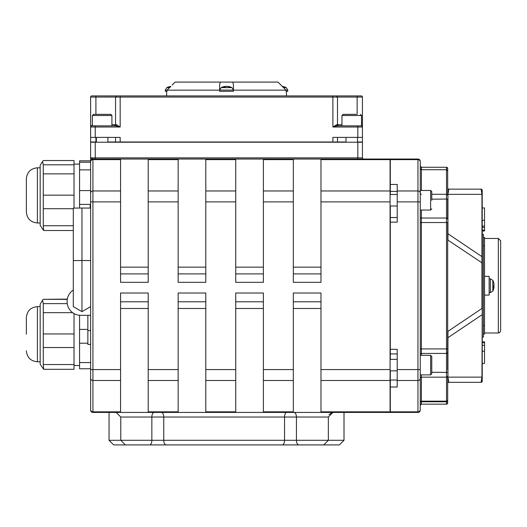 <?xml version="1.0" encoding="UTF-8"?>
<svg xmlns="http://www.w3.org/2000/svg" width="527" height="527" viewBox="0 0 527 527"><rect width="100%" height="100%" fill="white"/><g stroke="black" fill="none" stroke-linecap="round" stroke-linejoin="round"><path stroke-width="0.79" d="M431.771 200.3L431.771 191.611L430.625 190.458L430.625 210.036L420.256 210.036L420.256 161.341A2.306 2.306 0 0 0 417.951 159.035L390.309 159.035L390.309 194.489M420.256 201.887L420.256 193.145A2.306 2.187 0 0 0 417.951 190.965L417.951 201.887L420.256 201.887L420.256 369.572L420.256 216.907A1.153 1.126 0 0 0 421.409 218.033L421.409 210.036M420.256 378.314L420.256 369.572L417.951 369.572L417.951 380.494A2.306 2.187 0 0 0 420.256 378.314L420.256 410.098A2.306 2.306 0 0 1 417.951 412.424L390.309 412.424L390.309 387.009L397.22 387.009L397.22 380.494L417.951 380.494L417.951 411.831A2.306 2.187 0 0 0 420.256 409.65M390.309 206.004L390.309 349.322L397.22 349.322L397.22 380.494M390.309 184.45L397.22 184.45L397.22 222.137L390.309 222.137M79.564 208.053L79.564 160.834L90.618 160.834L90.618 142.218L90.618 161.341A2.306 2.306 0 0 1 92.923 159.035L90.618 157.902M79.564 160.86L90.618 160.86L90.618 201.887L120.564 201.887L120.564 159.035L92.923 159.035A2.306 2.306 0 0 0 90.618 161.341L90.618 410.118A2.306 2.306 0 0 0 92.923 412.424L120.564 412.424L120.564 293.012L148.206 293.012L148.206 412.424L178.152 412.424L178.152 293.012L205.793 293.012L205.793 412.424L235.74 412.424L235.74 293.012L263.388 293.012L263.388 412.424L293.328 412.424L293.328 293.012L320.976 293.012L320.976 412.424L293.328 412.424L390.079 412.424L390.079 411.831L320.976 411.831M363.59 159.035A1.153 1.153 0 0 1 362.438 157.883L362.438 142.218L357.833 142.218L357.833 157.883L90.618 157.883M90.618 398.603L90.618 378.314A2.306 2.187 0 0 0 92.923 380.494L92.923 159.035M390.309 159.035L417.951 159.035A2.306 2.306 0 0 1 420.256 161.341L420.256 172.461M420.256 161.341A2.306 2.306 0 0 0 417.951 159.035A2.306 2.306 0 0 1 420.256 161.341A2.306 2.306 0 0 0 417.951 159.035L417.951 159.628A2.306 2.187 0 0 1 420.256 161.809M420.256 393.241L420.256 398.603M420.256 399.4L420.256 410.098M500.65 285.726L500.65 240.773L498.344 238.467L498.344 332.992L499.787 332.484L500.65 330.686L500.65 285.726M320.976 159.628L390.079 159.628L390.079 159.035L320.976 159.035L320.976 201.887L390.079 201.887L390.079 190.965L320.976 190.965M390.079 159.628L390.079 190.965M390.079 201.887L390.079 369.572L320.976 369.572M320.976 380.494L390.079 380.494L390.079 369.572M390.079 380.494L390.079 411.831M482.225 340.587L482.225 257.281A1.153 0.988 180 0 0 481.955 256.649L481.955 308.473L447.937 331.351L447.937 337.688L481.955 314.81A1.153 0.988 0 0 0 482.225 314.178L481.955 377.134L481.072 382.319L448.82 382.319L481.072 382.319A1.153 1.153 0 0 0 482.225 381.166L482.225 376.502A1.153 0.988 180 0 1 481.955 377.134L447.937 377.134L448.82 382.319A1.153 1.153 0 0 0 447.667 383.465L447.667 377.773A1.153 0.988 0 0 1 447.937 377.134L447.937 337.688A1.153 0.988 0 0 0 447.667 338.327M420.256 168.574L421.409 169.72L446.514 169.72L446.514 404.156A1.153 1.153 -0 0 0 447.667 403.01L447.667 377.773M447.667 240.108L447.667 331.351M482.225 262.986L447.937 240.108L447.937 233.764A1.153 0.988 0 0 1 447.667 233.132M482.225 257.281L482.225 190.293A1.153 1.153 0 0 0 481.072 189.14L481.955 194.325L481.955 256.649L447.937 233.764L447.937 194.325A1.153 0.988 0 0 1 447.667 193.686L447.667 170.873L446.514 169.72L446.514 167.276A1.153 1.153 0 0 1 447.667 168.429L447.667 188.225M421.409 355.303L421.409 218.033L446.514 218.033A1.153 1.126 0 0 1 447.667 219.16L447.667 199.048L431.771 199.18M482.225 194.957A1.153 0.988 180 0 0 481.955 194.325L447.937 194.325L448.82 189.14A1.153 1.153 0 0 1 447.667 187.987L447.667 193.686M481.072 189.14L448.82 189.14L481.072 189.14A1.153 1.153 0 0 1 482.225 190.293A1.153 1.153 0 0 0 481.072 189.14A1.153 1.153 0 0 1 482.225 190.293L482.225 192.19M447.667 383.234L447.667 402.22M361.548 125.044L362.438 126.954M92.337 125.373A1.153 0.692 -90 0 1 91.77 125.861L95.229 125.861L91.77 125.861A1.153 1.153 0 0 0 90.618 127.014L90.618 126.954M116.48 124.715A1.153 0.922 -90 0 1 115.558 125.861L120.169 127.014L116.48 124.715L111.915 124.715M92.462 124.715L90.618 127.014L90.618 137.382L120.169 137.382L120.169 141.987L345.995 141.987M91.164 126.039L91.579 125.881M95.914 114.346L95.914 97.067L90.618 97.067A1.153 1.153 0 0 1 91.77 95.914L95.743 95.914L91.77 95.914A1.153 1.153 0 0 0 90.618 97.067L90.618 127.014L120.169 127.014L120.169 95.914L116.711 95.914L336.312 95.914M115.558 125.861L95.229 125.861L95.229 137.382M341.964 124.715L336.575 124.715A1.153 0.922 -90 0 0 337.497 125.861L332.893 127.014L362.438 127.014L362.438 97.067A1.153 1.153 0 0 0 361.285 95.914L336.134 95.914M336.575 124.715L332.893 127.014L332.893 97.067L357.141 97.067L357.141 114.346M420.256 390.494L420.256 374.881L430.625 374.881L431.771 373.729L431.771 356.456L431.771 365.145M420.256 405.316L421.409 404.163L446.514 404.163L421.409 404.163L421.409 377.167A1.153 1.094 0 0 0 420.256 378.261L420.256 404.347M447.667 187.987L447.667 185.023M447.667 386.436L447.667 383.709M420.256 348.92L447.667 348.92L447.667 369.796M447.667 348.92L447.667 222.539L420.256 222.539M447.667 170.873L447.667 168.429M482.225 192.948L482.225 207.954L484.524 207.954L484.524 231.024L482.225 231.024L482.225 234.291L483.371 234.291L483.371 337.168L482.225 337.168M481.072 382.319A1.153 1.153 0 0 0 482.225 381.166A1.153 1.153 0 0 1 481.072 382.319A1.153 1.153 0 0 0 482.225 381.166L482.225 379.269M482.225 376.502L482.225 314.178M362.438 97.067L357.141 97.067L357.313 95.914L361.285 95.914M95.743 95.914L116.922 95.914L95.743 95.914L95.914 97.067L115.512 97.067M115.604 97.067L116.744 95.914M357.517 141.987L362.438 141.987L362.438 127.007A1.153 1.153 0 0 0 361.285 125.861L337.497 125.861M120.564 159.035L148.206 159.035L148.206 201.887L178.152 201.887L178.152 282.327L205.793 282.327L205.793 201.887L235.74 201.887L235.74 282.327L263.388 282.327L263.388 201.887L293.328 201.887L293.328 159.035L263.388 159.035L263.388 201.887M178.152 201.887L178.152 159.035L148.206 159.035M178.152 159.035L205.793 159.035L205.793 201.887M235.74 201.887L235.74 159.035L205.793 159.035M235.74 159.035L263.388 159.035M293.328 159.035L320.976 159.035M95.229 159.035L95.229 142.218L90.618 142.218M95.229 142.218L357.833 142.218M332.893 141.987L332.893 137.382L362.438 137.382M321.938 444.907L339.401 444.907L344.006 440.295L109.049 440.295L113.654 444.907L128.377 444.907M153.034 444.907L129.319 444.907M149.563 444.907A4.605 2.299 -90 0 0 151.855 440.295L151.855 417.028L120.788 417.028L120.788 440.295L125.393 444.907L321.589 444.907M272.96 444.907L291.391 444.907M158.976 444.907L177.401 444.907M296.095 444.907L319.131 444.907M329.013 414.65L332.05 412.516M90.618 137.382L90.618 141.987L96.369 141.987M115.604 141.987L120.169 141.987M107.883 141.987L115.512 141.987M390.309 349.322L390.309 359.335M390.309 370.85L390.309 387.009M120.564 201.887L120.564 282.327L148.206 282.327L148.206 201.887M293.328 201.887L293.328 282.327L320.976 282.327L320.976 201.887M263.388 412.424L235.74 412.424L263.388 412.404M205.793 412.424L178.152 412.424L205.793 412.404M148.206 412.424L120.564 412.424L148.206 412.404M484.524 276.365L489.135 276.365L489.135 295.094L484.524 295.094M90.157 208.086L90.157 205.359L90.618 205.359M285.944 90.084L287.768 90.084L287.768 91.309L286.023 91.309L286.023 90.157L277.979 82.093L232.815 82.093L233.448 85.031L233.448 91.309L219.621 91.309L219.621 85.031L220.253 82.093L232.815 82.093M169.602 87.614L166.809 87.614A12.002 12.002 0 0 1 170.807 86.415L167.039 90.157L167.039 91.309L165.287 91.309L165.287 90.084L167.112 90.084M172.197 85.031L175.083 82.093L172.197 85.031M220.253 82.093L175.083 82.093M167.039 90.157L219.621 90.157M233.448 90.157L286.023 90.157M166.637 91.309L166.637 95.914M482.225 342.741L484.524 342.741L484.524 345.402M482.225 341.806L484.524 341.806L484.524 342.741M482.225 230.997L484.524 230.997M482.225 351.173L484.524 351.173L484.524 363.505L482.225 363.505M482.225 345.363L484.524 345.363L484.524 351.173M482.225 226.096L484.524 226.096M482.225 220.286L484.524 220.286M483.371 325.646L484.524 325.646L484.524 334.105L483.371 334.105M483.371 237.354L484.524 237.354L484.524 245.813L483.371 245.813L484.524 245.813L484.524 325.646M320.976 159.055L293.328 159.055M263.388 159.055L235.74 159.055M205.793 159.055L178.152 159.055M148.206 159.055L120.564 159.055M225.273 86.402L225.365 86.402A11.989 7.734 83.5 0 0 223.797 86.902L225.016 86.902A11.989 6.495 -84 0 1 226.399 86.402L227.025 86.402A11.989 9.104 82.3 0 1 228.949 86.902L229.851 86.902A11.989 10.026 -80.9 0 0 227.796 86.402L227.704 86.402M229.515 87.067L229.851 86.902L229.515 87.067M231.92 87.614L221.149 87.614L219.627 90.084L233.448 90.084L231.92 87.614A12.002 12.002 0 0 0 227.664 86.388M226.669 86.402L226.043 86.402A11.989 9.104 -82.3 0 0 225.477 86.494M282.465 86.626A11.989 9.104 82.3 0 1 283.269 86.902L284.178 86.902A11.989 10.026 -80.9 0 0 282.255 86.415A12.002 12.002 0 0 1 286.247 87.614L283.454 87.614M170.774 86.448A11.989 7.734 83.5 0 0 169.457 86.902L170.313 86.902M492.831 291.115L492.831 280.344L490.36 278.816L490.36 292.637L492.831 291.115A12.002 12.002 0 0 0 493.542 289.382L493.542 289.382A11.989 11.825 31.6 0 0 494.043 286.932L494.043 286.583A11.989 3.208 5.2 0 1 493.542 287.208L493.542 285.72A11.989 1.7 174.9 0 0 494.043 285.324L494.043 284.791A11.989 11.508 18 0 0 493.542 282.393L493.555 282.485M40.171 361.792L37.404 361.792L37.404 306.615C30.691 307.267 27.009 310.956 26.35 317.669L26.35 334.204M40.171 364.197L40.171 304.211L42.542 300.258L43.28 303.618L43.28 364.546L43.695 369.308L40.171 364.197M67.285 299.343L43.28 299.343L42.542 300.258M43.28 299.343L67.324 299.092M43.695 369.308L74.03 369.308L74.03 313.572M90.618 368.762L79.564 368.762L79.564 315.265M87.857 344.421L90.618 344.421L87.857 344.421L87.857 315.311M90.618 315.311L80.671 315.311A13.544 13.544 0 0 1 67.12 301.76L67.12 301.418A13.544 13.544 0 0 1 73.299 290.054M73.299 260.575L81.955 260.529L81.955 208.04L73.299 208.086L73.299 306.642L81.955 311.641L90.618 306.642L81.955 311.641L81.955 260.529L90.618 260.575M81.955 208.04L90.618 208.086M26.35 178.864L26.35 211.926C27.009 218.639 30.691 222.328 37.404 222.98L37.404 167.803C30.691 168.462 27.009 172.145 26.35 178.864M40.171 225.385L40.171 165.399L42.542 161.453L43.28 164.813L43.28 225.734L43.695 230.503L40.171 225.385M74.03 208.086L74.03 160.537L43.28 160.537L42.542 161.453M43.28 160.537L74.03 160.537M356.39 114.346L343.117 114.346L341.964 115.499L361.548 115.499L361.548 125.861L357.833 125.861L357.833 137.382M343.117 114.346L351.805 114.346M102.04 114.346L93.49 114.346L92.337 115.499L111.915 115.499L110.762 114.346L102.04 114.346M97.541 114.346L106.757 114.346M431.771 369.723L431.771 373.729M420.256 190.458L430.625 190.458M431.771 191.611L431.771 195.616M390.309 159.628L417.951 159.628L417.951 190.965L397.22 190.965M397.22 201.887L417.951 201.887L417.951 369.572L397.22 369.572M390.309 411.831L417.951 411.831L417.951 412.424M90.618 161.809A2.306 2.187 0 0 1 92.923 159.628L120.564 159.628M90.618 193.145A2.306 2.187 0 0 1 92.923 190.965L120.564 190.965M90.618 369.572L120.564 369.572M90.618 409.65A2.306 2.187 0 0 0 92.923 411.831L92.923 380.494L120.564 380.494M92.923 412.424L92.923 411.831L120.564 411.831M114.405 125.861L115.558 124.715L115.558 97.067L332.893 97.067L332.893 95.914M337.451 124.715L338.65 125.861M421.409 190.458L421.409 167.276A1.153 1.153 0 0 1 420.256 166.124L421.409 167.276L446.514 167.276L447.667 168.423M421.409 404.156A1.153 1.153 -0 0 0 420.256 405.309M447.667 400.612A1.153 1.153 -0 0 1 446.514 401.765L421.409 401.765A1.153 1.153 -0 0 0 420.256 402.918M447.667 400.072A1.153 1.094 0 0 1 446.514 401.159L421.409 401.159A1.153 1.094 0 0 0 420.256 402.253M447.667 376.08A1.153 1.094 0 0 1 446.514 377.167L421.409 377.167L421.409 374.881M447.667 352.299A1.153 1.126 -0 0 1 446.514 353.426L421.409 353.426A1.153 1.126 -0 0 0 420.256 354.552M421.409 194.292A1.153 1.094 0 0 1 420.256 193.198M431.771 194.292L446.514 194.292A1.153 1.094 0 0 1 447.667 195.379M431.771 372.279L447.667 372.411M90.618 97.067A1.153 1.153 0 0 1 91.77 95.914A1.153 1.153 0 0 0 90.618 97.067M357.833 159.035L357.833 157.883L362.438 157.883M166.216 444.907A4.605 2.464 -90 0 1 163.759 440.295L163.759 417.028L284.54 417.028L284.54 440.295A4.605 2.273 -90 0 1 282.268 444.907M298.921 444.907A4.605 2.483 -90 0 1 296.438 440.295L296.438 417.028L328.347 417.028L328.347 440.295L323.743 444.907M154.154 412.424A4.605 2.299 90 0 0 151.855 417.028L163.759 417.028A4.605 2.464 90 0 0 161.295 412.424M286.82 412.424A4.605 2.273 90 0 0 284.54 417.028L296.438 417.028A4.605 2.483 90 0 0 293.954 412.424M95.914 141.987L95.914 137.382M397.22 380.046L390.309 380.046M390.309 191.413L397.22 191.413M120.564 301.78L148.206 301.78M120.564 308.479L148.206 308.479M178.152 301.78L205.793 301.78M178.152 308.479L205.793 308.479M148.206 267.149L120.564 267.149M120.564 273.895L148.206 273.895M205.793 267.149L178.152 267.149M178.152 273.895L205.793 273.895M263.388 267.149L235.74 267.149M235.74 273.895L263.388 273.895M235.74 301.78L263.388 301.78M235.74 308.479L263.388 308.479M293.328 301.78L320.976 301.78M293.328 308.479L320.976 308.479M320.976 267.149L293.328 267.149M293.328 273.895L320.976 273.895M178.152 411.831L148.206 411.831M235.74 411.831L205.793 411.831M293.328 411.831L263.388 411.831M148.206 159.628L178.152 159.628M205.793 159.628L235.74 159.628M263.388 159.628L293.328 159.628M178.152 369.572L148.206 369.572M235.74 369.572L205.793 369.572M293.328 369.572L263.388 369.572M148.206 380.494L178.152 380.494M205.793 380.494L235.74 380.494M263.388 380.494L293.328 380.494M293.328 190.965L263.388 190.965M235.74 190.965L205.793 190.965M178.152 190.965L148.206 190.965M482.225 230.095L484.524 230.095M482.225 227.427L484.524 227.427M494.043 286.583L493.555 286.543M67.252 303.618L43.28 303.618M72.647 312.676L43.28 312.676M74.03 333.96L43.28 333.96M74.03 347.53L43.28 347.53M74.03 364.546L43.28 364.546M87.857 329.408L79.564 329.408M87.857 343.209L79.564 343.209M90.618 362.556L79.564 362.556M90.618 330.6L87.857 330.6M74.03 164.813L43.28 164.813M74.03 173.87L43.28 173.87M74.03 195.155L43.28 195.155M73.299 208.725L43.28 208.725M73.299 225.734L43.28 225.734M90.618 162.25L79.564 162.25M90.618 169.865L79.564 169.865M90.618 190.603L79.564 190.603M90.618 204.397L79.564 204.397M431.771 356.456L430.625 355.303L430.625 374.881M484.524 332.992L498.344 332.992M484.524 238.467L498.344 238.467M337.497 124.715L337.497 97.067L336.345 95.914M421.409 167.276L446.514 167.276M446.514 404.163L447.667 403.01M109.049 412.424L109.049 440.295M120.788 417.028L116.177 412.424M328.347 417.028L332.952 412.424M344.006 412.424L344.006 440.295M115.558 141.987L115.558 137.382M337.497 141.987L337.497 137.382M390.309 353.927L397.22 353.927M390.309 217.526L397.22 217.526M286.418 95.914L286.418 91.309M225.069 86.889L223.856 86.889M229.772 86.889L228.87 86.889M225.404 86.388A12.002 12.002 0 0 0 221.149 87.614M219.627 90.084L219.621 91.309M233.448 90.084L233.448 91.309M284.093 86.889L283.19 86.889M287.768 90.084L286.247 87.614M170.735 86.889L169.523 86.889M165.287 90.084L166.809 87.614M492.831 280.344A12.002 12.002 0 0 1 493.542 282.077L493.555 282.176M493.555 287.182L493.555 285.706M490.36 278.816L489.135 278.816M490.36 292.637L489.135 292.643M494.043 286.569L493.555 286.523M37.404 361.792C30.691 361.133 27.009 357.451 26.35 350.732M40.171 306.615L37.404 306.615M79.564 365.514L74.03 365.514M73.299 306.642L81.955 311.641M40.171 167.803L37.404 167.803M40.171 222.98L37.404 222.98M73.299 230.503L43.695 230.503M79.564 164.081L74.03 164.081M345.995 137.382L345.995 142.218M357.517 137.382L357.517 142.218M361.548 115.499L360.396 114.346M341.964 115.499L341.964 125.861M96.369 137.382L96.369 142.218M107.883 137.382L107.883 142.218M92.337 115.499L92.337 125.861M111.915 115.499L111.915 125.861M397.22 359.335L390.079 359.335M397.22 370.85L390.079 370.85M430.625 355.303L420.256 355.303M397.22 194.489L390.079 194.489M397.22 206.004L390.079 206.004M430.625 210.036L431.771 208.883"/></g></svg>
